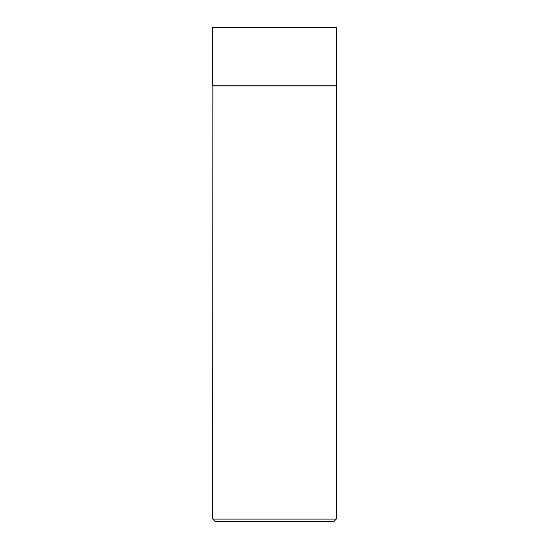 <?xml version="1.0" encoding="UTF-8"?>
<svg xmlns="http://www.w3.org/2000/svg" width="549" height="549" viewBox="0 0 549 549"><rect width="100%" height="100%" fill="white"/><g stroke="black" fill="none" stroke-linecap="round" stroke-linejoin="round"><path stroke-width="0.82" d="M336.262 27.45L212.738 27.45L212.738 85.802L336.262 85.802L336.262 27.45M212.861 85.802L212.738 519.08L336.262 519.08L336.262 85.925L212.738 85.925M336.262 519.08L333.792 521.55L215.208 521.55L212.738 519.08"/></g></svg>
